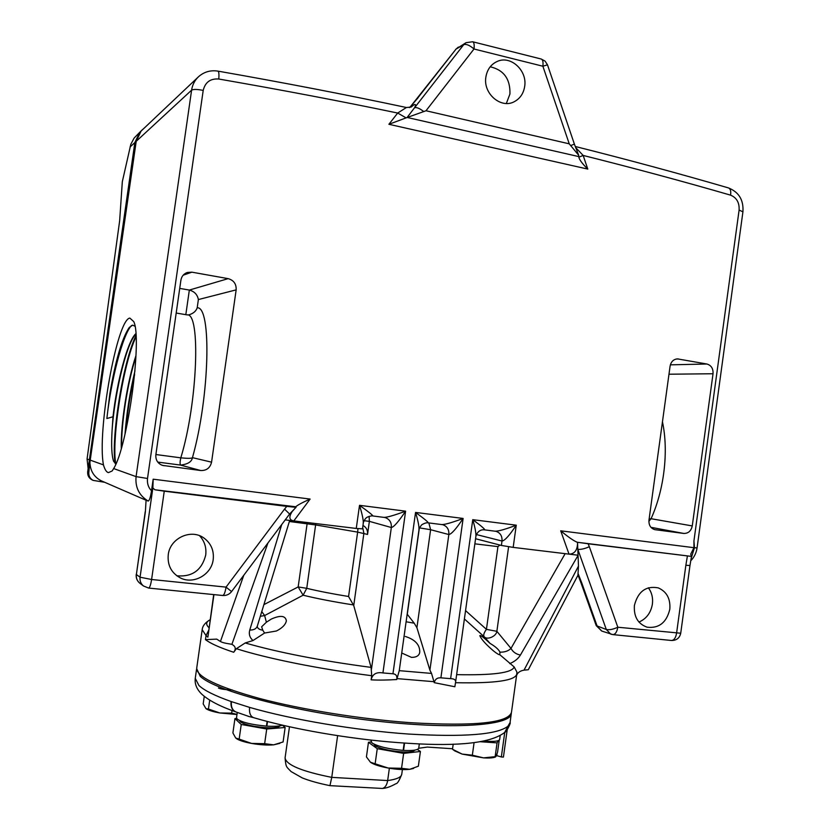 <?xml version="1.0" encoding="UTF-8"?>
<svg xmlns="http://www.w3.org/2000/svg" width="830" height="830" viewBox="0 0 830 830"><rect width="100%" height="100%" fill="white"/><g stroke="black" fill="none" stroke-linecap="round" stroke-linejoin="round"><path stroke-width="1.25" d="M260.319 616.296L264.635 615.559L266.378 622.22L271.337 619.056C280.478 614.999 285.489 615.601 286.371 620.871C285.51 624.731 282.179 628.113 276.39 631.008L264.562 633.041L262.788 630.188C259.593 629.742 257.736 628.549 257.217 626.598L257.279 626.235C256.242 628.85 253.741 630.126 249.757 630.063C248.647 634.12 249.726 637.616 252.994 640.542L264.562 633.041M266.378 622.22L261.637 626.785L262.788 630.188M252.994 640.542L245.192 642.96L236.363 648.697L233.707 652.266C236.228 648.925 235.616 646.29 231.881 644.381L267.934 542.986M455.525 682.634L475.881 536.481C476.15 533.213 475.113 527.61 472.768 519.673L450.617 678.66C454.446 678.722 456.085 680.05 455.525 682.634L454.85 686.752L434.246 682.665L431.538 673.421L399.261 670.661L418.984 529.789C419.223 526.604 418.081 520.815 415.55 512.421L392.953 673.784C396.076 674.085 397.342 676.004 396.75 679.542C387.423 680.061 379.673 680.31 371.135 679.843L371.716 675.703L371.093 667.393L353.725 605.547L348.569 596.5L357.637 532.113L315.701 524.944L289.359 521.499M353.497 604.935C333.66 601.833 316.873 598.586 303.126 595.203L306.747 588.325L298.167 586.935L303.126 595.203L264.635 615.559L261.761 611.586M369.111 516.322L369.371 521.354L367.534 534.437L357.637 532.113L357.958 528.648M384.051 517.349L384.249 517.381C387.486 517.298 394.603 515.223 405.611 511.166L359.514 505.325L356.257 528.451L362.502 528.845L363.291 523.211C363.488 520.151 362.233 514.185 359.514 505.325C368.811 511.996 373.22 515.534 372.722 515.949L372.587 515.928M356.257 528.451L293.81 520.908C289.182 520.12 288.653 516.976 292.222 511.488L295.024 508.344L289.608 514.019L284.534 509.112L286.807 506.383L296.061 507.348L295.024 508.344M285.23 519.881L293.81 520.908L310.119 499.069C302.338 502.524 297.555 505.086 295.75 506.777L154.888 489.773L152.865 487.957L153.177 479.19L151.517 490.748C148.342 487.584 147.014 483.496 147.512 478.474L203.205 90.408C205.218 82.191 210.415 78.404 218.788 79.026C281.194 89.858 340.819 101.198 397.695 113.046L406.41 107.506L411.141 107.07L413.869 104.829C415.768 103.958 415.996 104.933 414.544 107.765L407.115 117.455L578.873 156.621L579.05 157.97C580.18 160.844 583.096 164.537 587.775 169.081L583.158 155.438C634.431 168.303 683.567 181.531 730.556 195.143C736.646 197.644 739.499 202.613 739.105 210.052L693.942 540.901L694.451 547.748L691.162 558.372M243.792 575.242L220.438 641.486C222.015 642.462 225.086 643.271 229.651 643.924L231.549 644.277M233.707 652.266C219.774 647.659 210.353 643.447 205.456 639.619L216.734 639.131L220.438 641.486M196.689 668.69L200.227 676.305C214.866 690.581 290.853 711.071 371.166 720.471C451.53 729.975 511.01 725.752 511.29 713.634L511.332 712.97M235.834 711.922L235.679 711.86C232.12 710.21 230.584 706.755 231.082 701.516L249.591 707.388C291.797 719.631 355.448 730.379 408.64 734.052C464.043 737.248 497.108 734.664 507.867 726.302L510.056 722.598L511.29 713.634M205.456 639.619L206.027 635.562L202.188 629.711L196.731 668.015C196.305 676.647 217.408 686.835 260.029 698.601C301.944 709.629 360.76 719.102 410.228 722.671C474.656 726.416 508.406 722.951 511.488 712.254L516.789 673.929C515.606 680.569 495.188 683.495 455.514 682.706M396.75 679.542L399.261 670.661M371.135 679.843C372.411 674.147 376.353 671.843 382.931 672.933L405.611 511.166C398.566 521.665 393.814 527.112 391.335 527.517L371.456 669.188M362.98 525.442C366.372 527.341 367.887 530.339 367.534 534.437M283.258 541.419L284.856 536.222M392.953 673.784L382.931 672.933M431.538 673.421L429.909 670.163L416.909 627.698L414.201 623.185L406.109 621.774M434.246 682.665C435.086 679.189 437.306 677.581 440.896 677.83L463.119 518.449C456.241 528.793 451.489 534.157 448.843 534.541L429.909 670.163M516.602 675.309C517.733 672.518 520.213 670.806 524.021 670.152L528.295 669.737L578.022 575.117M565.147 553.662L511 648.406C508.354 651.021 504.682 652.276 499.971 652.162L499.785 654.673C499.048 654.901 497.056 653.739 493.819 651.177C486.173 644.692 481.504 639.525 479.813 635.676C480.311 635.158 482.323 636.454 485.841 639.557L490.063 643.406L484.16 636.703L464.395 618.962M499.971 652.162C498.674 649.444 495.375 646.518 490.063 643.406M516.789 673.929L516.893 672.02L514.154 666.915L499.785 654.673M509.734 663.616C514.621 661.593 518.179 658.74 520.41 655.057L578.053 555.415L578.468 566.112L524.021 670.152M508.614 546.763L496.869 631.319L486.432 629.358C483.942 632.761 483.185 635.209 484.16 636.703C487.023 640.366 496.33 636.361 496.869 631.319L511 648.406C512.888 651.965 516.032 654.185 520.41 655.057M580.896 582.567L577.971 574.983L578.043 573.468L581.892 583.293L580.896 582.567L596.231 625.613L606.294 629.482L577.815 549.304C580.751 549.678 584.59 548.806 589.331 546.711L588.128 543.775L577.535 542.291L578.053 555.415M450.617 678.66L440.896 677.83M578.043 573.468L578.468 566.112M693.942 540.901L693.942 547.686L560.707 530.816C568.426 537.176 573.914 540.973 577.172 542.208L577.576 543.339C577.275 550.435 574.422 554.035 569.017 554.129L578.043 555.218M560.707 530.816L569.017 554.129L513.179 547.385L516.26 525.183C509.537 535.392 504.785 540.672 502.005 541.025L501.382 545.445L513.179 547.385M475.569 538.732L501.382 545.445M499.878 545.061L497.938 546.617L486.432 629.358L465.557 610.61M213.694 594.591L207.874 637.16L213.943 594.612M218.788 79.026C219.162 74.212 218.881 71.577 217.948 71.121C210.571 69.979 204.118 71.837 198.588 76.671C194.76 80.271 192.436 84.764 191.595 90.159L136.079 476.627L113.658 468.566L112.175 470.963L108.408 472.623C106.448 472.166 104.798 469.593 103.46 464.893L90.221 460.121L88.831 472.166C88.499 475.849 89.951 478.599 93.188 480.404L104.632 482.272M348.569 596.5C332.218 593.834 318.274 591.105 306.747 588.325L315.815 523.564M211.567 462.165L236.156 289.867C236.415 283.974 233.749 280.239 228.157 278.641L191.865 272.167L187.31 272.468C183.741 273.786 181.604 276.338 180.909 280.146L155.853 454.778C155.501 459.913 157.679 463.441 162.39 465.371L200.746 470.527C206.566 470.693 210.166 467.902 211.567 462.165L192.456 457.652C191.823 458.482 187.933 458.544 180.805 457.838C197.654 402.841 200.881 312.37 187.072 314.871L176.188 313.045M706.901 364.017L677.425 358.882C673.441 359.286 670.993 361.724 670.08 366.196L648.967 520.182C648.687 525.193 650.637 528.347 654.839 529.654L683.754 533.441C688.278 533.503 691.12 531.003 692.262 525.93L713.032 373.749C713.302 368.562 711.248 365.314 706.901 364.017L670.37 364.837M405.32 636.465C415.052 639.536 419.866 644.723 419.773 652.027C419.275 655.638 416.504 657.412 411.441 657.36L401.741 653.013M441.788 524.529L441.996 524.57C445.368 524.508 452.412 522.464 463.119 518.449L415.55 512.421C424.555 518.978 428.716 522.444 428.021 522.827L427.865 522.796M495.147 531.169L495.375 531.21C498.861 531.159 505.823 529.156 516.26 525.183L472.768 519.673C481.483 526.106 485.394 529.499 484.492 529.851L484.326 529.82M601.843 631.091L597.258 626.432L581.892 583.293M146.08 500.179L145.375 511.861L146.08 500.179M90.034 463.804C90.657 471.565 94.423 477.25 101.333 480.84L102.557 481.369M147.512 478.474L136.079 476.627C135.093 487.355 139.118 495.5 148.165 501.061L146.329 500.262M88.831 472.166L87.7 471.689C87.368 475.351 88.82 478.09 92.037 479.885L92.535 480.103M87.7 471.689L134.834 142.584L139.699 132.375L135.186 142.501L136.172 141.598M139.886 132.157L134.128 138.071L130.818 144.285L122.321 181.687L119.645 220.842L87.067 458.99L88.146 468.587M142.397 129.667L139.699 132.375M144.005 128.266L141.11 131.047L136.213 141.308L191.595 90.159C193.411 89.142 197.281 89.225 203.205 90.408M198.152 77.086L141.11 131.047M236.156 289.867L198.37 299.568L197.198 307.785C211.733 306.156 209.772 396.564 192.456 457.652C191.751 461.791 187.777 464.271 180.546 465.08L157.762 462.092M179.716 288.394L189.344 290.064L228.157 278.641M198.37 299.568C197.457 294.619 194.448 291.455 189.344 290.064L185.816 314.653M648.873 521.313L651.062 518.709C663.907 490.489 668.907 451.852 662.454 421.796M148.165 501.061C149.421 500.646 150.541 497.201 151.517 490.748M693.942 547.686L690.726 554.15L691.483 556.401L577.535 542.291M575.667 147.553L583.158 155.438L578.863 157.181M406.098 117.881L388.897 124.293L397.695 113.046L406.098 117.881L426.008 110.753L569.245 143.829L578.686 155.262L578.873 156.621M168.251 554.71C170.026 538.006 191.408 528.347 204.201 538.224C211.142 543.557 214.13 550.684 213.196 559.596C211.546 574.64 193.535 584.797 180.338 577.919C171.354 572.97 167.318 565.23 168.251 554.71M145.375 511.861L136.379 574.516L140.062 577.213L151.6 579.496L164.257 491.173L286.807 506.383M199.563 535.724C204.554 541.16 206.608 547.624 205.705 555.125C201.794 570.262 192.166 577.151 176.821 575.792M414.201 623.185L407.281 614.283L419.285 528.482M634.4 605.433C638.021 591.448 645.989 585.607 658.283 587.889C666.76 591.645 670.599 598.772 669.81 609.282C666.563 622.583 658.999 628.559 647.12 627.2C637.907 623.89 633.674 616.638 634.4 605.433M687.385 556.1L685.86 565.251L689.969 565.531L691.494 556.411L588.128 543.775M638.955 622.064C646.383 618.827 650.855 612.851 652.39 604.136C653.137 597.901 651.789 592.444 648.355 587.775M134.948 326.252L132.655 325.132L128.982 327.85C121.761 339.076 115.391 361.019 109.861 393.679L106.863 418.517L112.994 416.774L112.081 430.334C111.178 445.731 111.708 456.075 113.658 461.376L115.92 463.887M113.658 468.566C127.758 446.54 142.459 338.215 133.723 321.584L129.843 318.087C116.885 319.332 96.965 431.756 103.46 464.893M90.221 460.121L136.213 141.308M88.893 463.368L135.186 142.501M197.198 307.785C196.036 311.25 193.183 313.626 188.628 314.912L187.29 314.902M692.262 525.93L651.062 518.709L649.133 518.957M164.257 491.173L154.888 489.773M135.892 334.085L134.802 335.341C125.361 347.085 114.343 396.325 112.081 430.334M112.994 416.774C116.864 382.111 127.488 340.995 135.861 333.66M106.863 418.517C111.064 380.482 122.383 335.196 131.514 325.495M115.785 463.866C111.438 441.321 122.612 365.034 136.047 336.762M125.849 430.48C127.395 412.147 130.32 393.534 134.626 374.61M121.294 448.397C120.485 425.998 127.104 381.551 135.985 355.562M109.861 393.679C115.505 361.673 122.093 339.46 129.636 327.062M115.183 463.596C110.867 440.512 122.446 362.907 135.985 335.6M125.008 434.142C126.534 413.402 129.864 392.268 134.979 370.74M135.923 356.942C127.405 382.609 121.107 424.794 121.647 447.173M409.449 107.578L413.869 104.829M418.081 97.764L410.788 106.24L456.075 49.063L417.625 98.148M423.757 111.562C419.71 108.388 416.65 107.122 414.544 107.765L463.721 44.675L466.045 42.672L456.075 49.063L463.721 44.675C466.304 43.814 469.718 45.256 473.992 49.001L426.008 110.753M578.686 155.262L574.381 144.109L570.936 145.489M574.381 144.109L547.489 64.833L542.872 66.224L473.992 49.001C474.49 44.758 474.044 42.351 472.644 41.759L466.045 42.672M485.882 77.055C487.179 69.45 491.028 64.221 497.429 61.358C510.865 55.205 527.486 70.706 524.664 86.486C523.543 93.396 520.182 98.407 514.579 101.53C501.31 109.29 482.894 93.749 485.882 77.055M490.208 66.784C503.8 69.948 510.377 79.016 509.942 94.008L506.342 103.47M218.425 688.008C220.583 689.097 225.179 689.751 232.224 689.948M370.792 740.038L371.996 742.985C378.293 746.627 388.679 749.085 403.152 750.372L404.179 743.026L398.358 742.632C349.357 739.022 292.087 729.093 253.565 717.649L253.565 717.649C250.37 716.29 249.052 712.877 249.591 707.388M496.444 755.549L501.341 756.96L504.744 732.382C491.287 742.912 459.426 746.564 409.159 743.358L404.573 743.047L403.546 750.403C412.956 750.86 418.03 750.102 418.735 748.11L419.326 743.867M501.341 756.96L503.426 757.074L507.172 729.923M237.276 712.493L236.529 717.732L237.214 719.081C242.142 722.432 251.884 724.777 266.451 726.105L267.115 721.405M249.083 716.529L235.865 711.933C232.369 710.262 230.885 706.828 231.414 701.63M239.663 720.596L240.264 721.664C242.381 723.418 247.153 724.984 254.561 726.364C268.972 728.501 277.511 728.315 280.177 725.793M266.492 725.825L266.855 726.136C274.346 726.572 279.554 726.25 282.459 725.171M267.509 721.498L266.855 726.136M483.921 741.055L486.318 741.252L486.422 740.526M486.795 740.443L486.339 741.086M486.681 741.283C494.763 741.719 499.089 741.128 499.65 739.509L500.189 735.639M389.374 768.238L387.651 780.563C386.842 785.18 385.068 787.805 382.339 788.448L329.946 785.657L331.751 777.368L387.651 780.563C396.553 779.36 401.253 777.274 401.751 774.297L402.415 769.566M418.704 748.276L427.315 747.073L452.558 748.743M337.623 735.65L331.751 777.368C301.674 771.361 286.122 764.876 285.074 757.894L289.483 726.748M482.282 741.377L493.985 741.366M373.822 744.053L374.984 745.589C377.837 747.498 383.118 749.168 390.826 750.6C404.438 752.675 412.448 752.509 414.865 750.113M282.397 725.192L285.136 727.495L266.721 729.01L241.24 724.476L234.942 718.593L236.706 718.469M498.291 740.661L497.056 742.881L480.238 741.73M417.376 749.428L420.416 751.482L403.639 753.37L377.256 748.681L368.468 742.279L370.979 742.02M234.942 718.593L232.898 732.963L235.72 738.026L239.165 739.094L241.24 724.476M266.721 729.01L264.646 743.68L251.594 743.431L239.165 739.094M285.136 727.495L283.103 741.958L273.651 744.842L264.646 743.68M497.056 742.881L495.147 756.68L483.506 757.873L472.343 755.196L462.103 754.086L452.713 749.365M499.224 740.173L497.564 752.146L496.101 756.306L495.147 756.68M453.201 744.137L452.506 749.158M472.343 755.196L474.086 742.601M204.263 696.339L203.184 703.892L206.006 708.696L208.444 709.038L209.71 700.126M232.047 710.532L231.674 713.136L219.774 712.96L208.444 709.038M237.007 714.36L231.674 713.136M420.416 751.482L418.362 766.204L409.73 769.317L401.554 768.3L388.046 768.009L370.471 762.251L366.424 756.898L368.468 742.279M377.256 748.681L375.17 763.559M401.554 768.3L403.639 753.37M236.467 738.638L236.467 738.638C239.279 740.474 244.311 742.072 251.594 743.431C260.029 744.873 267.374 745.35 273.651 744.842L279.845 743.358M454.705 750.87L462.103 754.086L483.506 757.873C488.714 758.184 492.418 757.987 494.639 757.271L495.552 756.939M206.099 708.758L206.11 708.758C208.506 710.324 213.071 711.725 219.774 712.96L236.986 714.516M370.709 762.438C373.977 764.586 379.756 766.443 388.046 768.009C396.74 769.503 403.971 769.939 409.73 769.317L413.236 768.507M510.035 722.681C511.446 721.841 506.508 732.143 504.702 732.423L507.867 726.302M236 711.984L235.679 711.86C219.94 706.361 208.621 700.447 201.711 694.108C196.741 689.284 194.583 684.024 195.257 678.328L198.92 685.476C204.222 690.446 214.939 695.789 231.082 701.516M245.192 642.96C278.507 652.525 320.473 660.67 371.093 667.393M281.712 524.57L249.757 630.063M371.716 675.703C319.789 669.156 267.187 658.532 236.363 648.697M364.069 520.711L369.371 521.354L391.335 527.517C391.667 522.558 389.644 519.248 385.276 517.598L384.352 517.391M353.725 605.547L363.882 533.317L362.7 527.424M307.287 522.537L298.167 586.935L263.888 604.634M434.381 681.731L396.875 678.598M208.579 630.478L206.027 635.562L207.874 637.16M208.973 627.677C205.591 624.471 205.965 621.836 210.094 619.792M514.154 666.915C512.359 672.819 493.186 675.402 456.635 674.645M497.938 546.617L474.853 543.837M310.119 499.069L153.177 479.19M388.897 124.293L587.775 169.081M145.219 511.726L136.379 574.516C135.996 578.022 137.106 580.896 139.731 583.148L143.455 585.97L148.632 588.065C149.753 587.702 150.738 584.839 151.6 579.496L226.051 587.121L284.534 509.112M222.45 595.401L222.731 595.494C224.09 595.162 225.189 592.371 226.051 587.121L231.57 591.583L289.608 514.019M416.909 627.698L430.614 529.706L448.843 534.541C449.165 529.582 447.173 526.313 442.846 524.736L442.1 524.581M476.43 534.562L502.005 541.025C502.316 536.087 500.345 532.86 496.081 531.345L495.458 531.21M612.343 634.494L610.755 634.141L606.294 629.482C609.303 630.126 613.142 629.379 617.821 627.231C616.96 631.972 615.31 634.431 612.872 634.608L671.418 640.48C674.002 640.324 675.724 637.907 676.575 633.249L685.86 565.251M589.331 546.711L617.821 627.231L680.725 633.228L689.969 565.531M89.08 459.716L87.067 458.99M200.746 470.527L180.546 465.08C179.861 463.98 179.944 461.563 180.805 457.838L155.895 454.529M161.352 464.966L164.122 465.755M191.865 272.167L183.15 275.207M678.681 358.985L676.004 359.068M713.032 373.749L668.98 374.216M683.754 533.441L650.928 527.32M655.285 529.737L654.559 529.592M231.57 591.583C229.298 594.425 226.351 595.733 222.731 595.494L148.632 588.065L143.455 585.97C140.799 583.698 139.668 580.772 140.062 577.213L152.865 487.957M575.252 146.485C628.642 159.889 679.729 173.709 728.501 187.933C738.928 192.104 743.732 200.072 742.923 211.847L739.105 210.052M694.451 547.748L697.065 547.925L742.923 211.847M728.501 187.933C730.462 188.742 731.147 191.139 730.556 195.143M419.503 527.89L430.614 529.706L428.851 522.931M130.03 147.014L134.834 142.584M136.234 574.298C135.85 577.877 137.012 580.824 139.731 583.148L140.125 583.449M569.245 143.829L542.872 66.224C543.349 62.053 542.81 59.656 541.253 59.034L472.644 41.759M496.776 755.653L497.014 753.951M289.691 520.42L257.279 626.235M195.257 678.328L196.534 669.395M363.291 523.211C362.586 523.938 364.993 518.47 366.155 518.003C366.694 516.717 374.04 515.202 372.722 515.949L384.975 517.515M202.188 629.711C202.551 625.976 205.093 622.728 209.803 619.948M418.984 529.789C418.621 529.291 419.513 527.652 421.661 524.861C424.296 523.242 426.423 522.568 428.021 522.827L442.577 524.674M475.881 536.481C476.119 534.645 478.599 529.104 484.492 529.851L495.842 531.293M596.231 625.613L601.688 631.039L612.872 634.608M101.333 480.84L146.08 500.251M92.037 479.885L93.188 480.404M217.948 71.121C283.839 82.678 346.66 94.807 406.41 107.506M690.736 560.789C694.222 557.231 696.329 552.946 697.065 547.925M204.201 538.224L203.226 537.57M671.418 640.48C676.502 640.521 679.604 638.104 680.725 633.228M410.788 106.24L409.356 107.599M547.489 64.833L545.092 61.119L541.253 59.034M458.368 47.082L455.587 49.489M503.426 757.074L507.192 729.892M454.809 750.953L452.661 749.324M412.873 768.642L413.682 768.352M382.339 788.448C386.116 788.261 390.629 786.684 395.889 783.717C397.331 783.8 399.292 780.657 401.751 774.297M329.946 785.657C318.45 783.302 309.196 780.708 302.182 777.866L291.091 771.578C286.34 766.474 285.966 767.843 285.074 757.894M253.565 717.649L248.097 716.29"/></g></svg>
